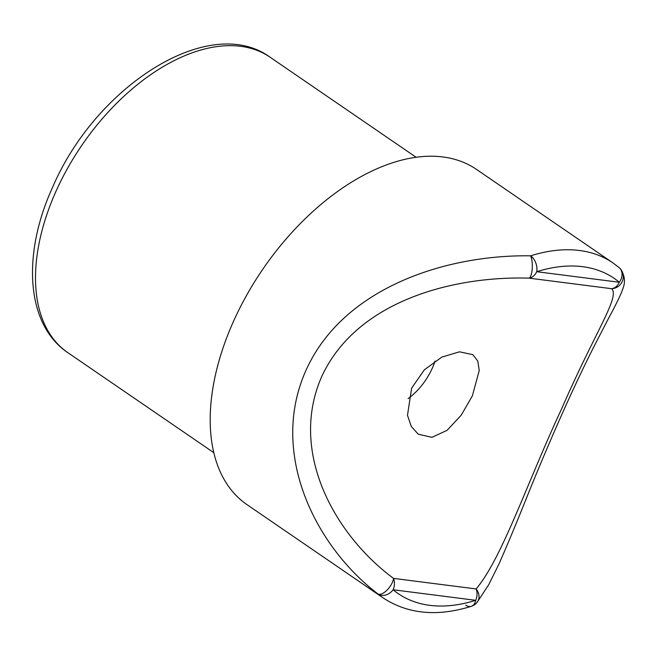 <?xml version="1.0" encoding="UTF-8"?>
<svg xmlns="http://www.w3.org/2000/svg" width="657" height="657" viewBox="0 0 657 657"><rect width="100%" height="100%" fill="white"/><g stroke="black" fill="none" stroke-linecap="round" stroke-linejoin="round"><path stroke-width="0.99" d="M435.057 361.022A48.224 28.456 -55.6 0 1 432.207 368.388A48.224 28.456 -55.6 0 1 408.104 398.651M411.635 388.123L424.332 369.842L441.849 357.088L459.498 351.815L472.785 354.649L477.811 361.046L479.232 370.54L472.35 395.892L461.189 415.24L447.105 430.302L431.969 437.332L418.271 434.211L411.315 426.492L407.48 415.323L411.635 388.123M530.61 255.828A12.056 3.63 90.4 0 1 532.039 270.544A12.056 3.63 90.4 0 1 529.09 278.141C453.585 275.891 356.891 300.512 321.774 376.445C288.029 452.804 335.883 535.898 393.527 578.382A12.056 5.346 127.6 0 1 388.435 588.598A12.056 5.346 127.6 0 1 377.939 593.953C315.138 546.016 268.795 452.952 306.072 370.146C343.521 287.035 446.974 254.505 530.61 255.828A12.056 7.785 72.6 0 1 536.712 271.702L619.329 282.264A191.072 112.766 124.4 0 0 536.712 271.702A12.056 9.313 97.3 0 1 529.09 278.141L611.708 288.71C619.945 297.342 595.546 330.923 562.211 407.57C526.774 483.273 502.465 557.497 476.144 588.951A12.056 10.184 39.5 0 1 476.998 602.485L488.709 584.746L499.098 563.731C507.853 543.791 517.486 520.648 527.998 494.294C539.578 465.608 552.02 436.396 565.34 406.65C576.181 382.768 586.028 362.138 594.881 344.769L608.464 318.522C614.435 307.509 618.869 298.623 621.768 291.848C623.008 287.684 627.575 280.49 620.914 269.493L620.914 269.493A12.056 11.9 142.9 0 1 611.708 288.71A12.056 9.313 97.3 0 0 619.329 282.264A12.056 9.715 129.9 0 0 619.042 267.522L613.006 262.94A203.128 119.878 -55.6 0 0 530.61 255.828M613.006 262.94L476.522 169.432A203.128 119.878 124.4 0 0 233.818 320.641A203.128 119.878 124.4 0 0 246.892 504.568L383.376 598.075A203.128 119.878 -55.6 0 1 377.939 593.953A12.056 9.715 129.9 0 0 393.108 589.756A191.072 112.766 124.4 0 0 475.725 600.326A12.056 7.785 72.6 0 1 471.307 606.321L471.307 606.321A12.056 7.785 72.6 0 1 465.772 605.187M619.403 267.842A12.056 11.9 142.9 0 1 620.914 269.493A12.056 12.056 0 0 0 619.042 267.522M393.527 578.382A12.056 9.313 97.3 0 1 393.108 589.756L475.725 600.326A12.056 9.313 97.3 0 0 476.144 588.951L393.527 578.382M56.321 190.563A179.016 105.646 124.4 0 0 67.843 352.661C25.648 324.353 21.96 253.643 52.921 186.572C96.078 86.141 209.394 12.754 270.216 57.299A179.016 105.646 124.4 0 0 56.321 190.563M67.843 352.661L213.796 452.657M270.216 57.299L416.16 157.302M383.376 598.075C408.104 614.131 437.414 616.874 471.307 606.321A12.056 12.056 0 0 0 476.998 602.485"/></g></svg>
